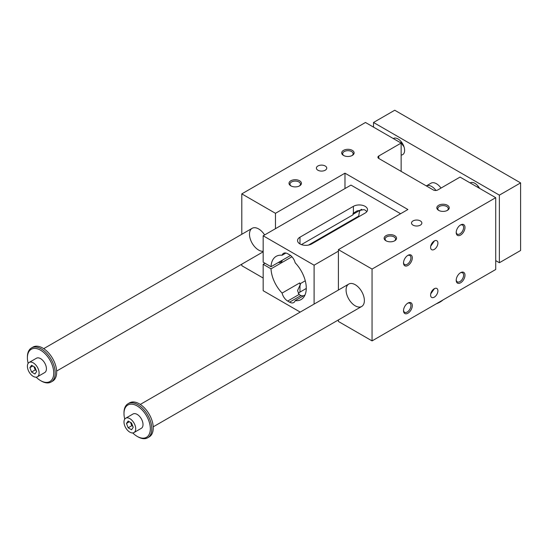 <?xml version="1.0" encoding="UTF-8"?>
<svg xmlns="http://www.w3.org/2000/svg" width="548" height="548" viewBox="0 0 548 548"><rect width="100%" height="100%" fill="white"/><g stroke="black" fill="none" stroke-linecap="round" stroke-linejoin="round"><path stroke-width="0.82" d="M338.397 319.922L338.397 321.464L372.058 340.897L495.721 269.5L495.721 197.677L460.046 177.086L437.729 189.971A3.103 1.795 0 0 1 433.338 189.971L378.826 158.495L378.826 155.961A3.103 1.795 0 0 0 377.915 157.228A3.103 1.795 0 0 0 378.826 158.495M241.805 264.157L241.805 265.698L263.17 278.035M434.489 240.86L430.714 246.162M434.489 288.597L430.714 293.906M437.914 243.093A5.172 2.987 -60 0 1 435.653 248.299A5.172 2.987 -60 0 1 431.666 249.689A5.172 2.987 -60 0 1 431.666 243.716A5.172 2.987 -60 0 1 436.838 240.73A5.172 2.987 -60 0 1 437.914 243.093M437.914 290.837A5.172 2.987 -60 0 1 435.653 296.043A5.172 2.987 -60 0 1 431.666 297.427A5.172 2.987 -60 0 1 431.666 291.454A5.172 2.987 -60 0 1 436.838 288.467A5.172 2.987 -60 0 1 437.914 290.837M456.224 232.105A5.227 3.021 120 0 0 457.292 234.126A5.227 3.021 120 0 0 463.361 229.126A5.227 3.021 120 0 0 463.601 227.461A5.227 3.021 120 0 0 462.519 225.07A5.227 3.021 120 0 0 460.238 225.153M264.609 234.955A12.933 7.467 -120 0 0 252.162 228.304A12.933 7.467 -120 0 0 250.183 238.668A12.933 7.467 -120 0 0 258.635 250.066A12.933 7.467 -120 0 0 263.17 251.292M355.227 305.832A12.933 7.467 -120 0 0 361.694 306.476A12.933 7.467 -120 0 0 361.694 291.536A12.933 7.467 -120 0 0 348.754 284.07A12.933 7.467 -120 0 0 346.774 294.434A12.933 7.467 -120 0 0 355.227 305.832M325.224 170.216A5.172 2.987 0 0 0 326.738 168.106A5.172 2.987 0 0 0 321.566 165.119A5.172 2.987 0 0 0 316.388 168.106A5.172 2.987 0 0 0 319.587 170.866A5.172 2.987 0 0 0 325.224 170.216M413.034 220.913A5.172 2.987 180 0 1 418.672 220.269A5.172 2.987 180 0 1 421.864 223.029A5.172 2.987 180 0 1 416.692 226.016A5.172 2.987 180 0 1 411.514 223.029A5.172 2.987 180 0 1 413.034 220.913M299.612 185.847L299.612 185.847A6.206 3.583 0 0 0 299.612 180.778A6.206 3.583 0 0 0 290.83 180.778A6.206 3.583 0 0 0 290.83 185.847A6.206 3.583 0 0 0 299.612 185.847M291.207 186.053A5.227 3.021 180 0 1 289.995 184.114A5.227 3.021 180 0 1 295.221 181.093A5.227 3.021 180 0 1 300.448 184.114A5.227 3.021 180 0 1 299.235 186.053M291.933 256.765L271.02 268.835A24.941 14.399 -120 0 0 282.097 293.084A8.282 4.781 -120 0 0 287.686 301.058L289.584 302.16A8.282 4.781 -120 0 0 293.728 302.565A8.282 4.781 -120 0 0 295.173 300.64A24.941 14.399 -120 0 0 301.105 299.551A24.941 14.399 -120 0 0 295.173 262.814A8.282 4.781 -120 0 0 289.584 254.841L287.686 253.745A8.282 4.781 -120 0 0 283.542 253.334A8.282 4.781 -120 0 0 282.097 255.265L285.94 253.039M299.975 243.942A8.282 4.781 180 0 1 297.55 240.558A8.282 4.781 180 0 1 299.975 237.181L299.975 243.942A8.282 4.781 180 0 0 311.682 243.942L365.105 213.097A8.282 4.781 180 0 0 367.53 209.72A8.282 4.781 180 0 0 365.105 206.343A8.282 4.781 180 0 0 353.398 206.343L299.975 237.181M301.414 244.6L353.028 214.802L353.028 213.419L357.049 210.891L364.071 209.637A8.282 4.781 180 0 1 365.105 210.144A8.282 4.781 180 0 1 365.975 210.733L366.797 211.686M353.028 214.309L361.755 209.274M400.595 213.734L350.98 185.087L263.17 235.784L263.17 262.191L271.02 266.725L290.522 255.471M314.1 304.078L314.1 265.191L263.17 235.784M314.1 265.191L338.397 251.162M300.345 283.638L300.345 285.022A8.282 4.781 -120 0 1 299.66 282.946A24.941 14.399 -120 0 0 300.345 283.638L305.27 280.795M306.27 288.467L299.975 292.105L299.975 285.234L297.55 290.591L299.105 294.468A8.282 4.781 0 0 0 299.975 295.057A8.282 4.781 0 0 0 301.01 295.564L303.325 295.927M282.097 293.084L299.66 282.946M299.975 285.234L300.345 285.022M295.173 300.64L305.01 294.954M299.975 292.105A8.282 4.781 0 0 0 298.283 293.516M344.98 188.553L344.98 173.175L407.911 209.507L338.397 249.641L372.058 269.075L495.721 197.677M352.296 155.433L352.296 155.433A6.206 3.583 0 0 0 352.296 150.364A6.206 3.583 0 0 0 343.514 150.364A6.206 3.583 0 0 0 343.514 155.433A6.206 3.583 0 0 0 352.296 155.433M385.956 235.702A6.206 3.583 180 0 1 394.738 235.702A6.206 3.583 180 0 1 394.738 240.771A6.206 3.583 180 0 1 385.956 240.771A6.206 3.583 180 0 1 385.956 235.702M438.647 205.281A6.206 3.583 180 0 1 447.428 205.281A6.206 3.583 180 0 1 447.428 210.35A6.206 3.583 180 0 1 438.647 210.35A6.206 3.583 180 0 1 438.647 205.281M378.826 155.961L401.143 143.076L365.468 122.478L241.805 193.876L275.466 213.309L344.98 173.175M464.985 275.206A6.206 3.583 -60 0 1 460.594 282.809A6.206 3.583 -60 0 1 456.203 280.275A6.206 3.583 -60 0 1 460.594 272.671A6.206 3.583 -60 0 1 464.985 275.206M412.302 305.62A6.206 3.583 -60 0 1 407.911 313.223A6.206 3.583 -60 0 1 403.52 310.689A6.206 3.583 -60 0 1 407.911 303.085A6.206 3.583 -60 0 1 412.302 305.62M412.302 257.882A6.206 3.583 -60 0 1 407.911 265.485A6.206 3.583 -60 0 1 403.52 262.951A6.206 3.583 -60 0 1 407.911 255.347A6.206 3.583 -60 0 1 412.302 257.882M464.985 227.461A6.206 3.583 -60 0 1 460.594 235.065A6.206 3.583 -60 0 1 456.203 232.53A6.206 3.583 -60 0 1 460.594 224.927A6.206 3.583 -60 0 1 464.985 227.461M372.058 340.897L372.058 269.075M338.397 290.05L338.397 249.641M275.466 228.687L275.466 213.309M241.805 234.284L241.805 193.876M401.143 171.38L401.143 143.076M403.534 262.526A5.227 3.021 120 0 0 404.602 264.547A5.227 3.021 120 0 0 408.63 263.143A5.227 3.021 120 0 0 410.918 257.882A5.227 3.021 120 0 0 410.671 256.498A5.227 3.021 120 0 0 409.829 255.484A5.227 3.021 120 0 0 407.548 255.574M447.052 210.555A5.227 3.021 0 0 0 448.264 208.617A5.227 3.021 0 0 0 446.73 206.486A5.227 3.021 0 0 0 439.338 206.486A5.227 3.021 0 0 0 437.804 208.617A5.227 3.021 0 0 0 439.023 210.555M394.361 240.969A5.227 3.021 0 0 0 395.581 239.038A5.227 3.021 0 0 0 394.046 236.9A5.227 3.021 0 0 0 386.648 236.9A5.227 3.021 0 0 0 385.121 239.038A5.227 3.021 0 0 0 386.333 240.969M343.891 155.632A5.227 3.021 180 0 1 342.678 153.7A5.227 3.021 180 0 1 347.905 150.679A5.227 3.021 180 0 1 353.138 153.7A5.227 3.021 180 0 1 351.919 155.632M403.534 310.264A5.227 3.021 120 0 0 404.602 312.285A5.227 3.021 120 0 0 407.219 312.024A5.227 3.021 120 0 0 410.918 305.62A5.227 3.021 120 0 0 409.829 303.229A5.227 3.021 120 0 0 407.548 303.311M456.224 279.85A5.227 3.021 120 0 0 457.292 281.864A5.227 3.021 120 0 0 459.902 281.61A5.227 3.021 120 0 0 463.601 275.206A5.227 3.021 120 0 0 462.519 272.808A5.227 3.021 120 0 0 460.238 272.897M357.001 217.083L357.604 217.433M360.07 210.247A24.941 14.399 -120 0 0 358.83 216.028L308.51 245.079M282.097 255.265A24.941 14.399 -120 0 0 276.165 256.348A24.941 14.399 -120 0 0 271.02 266.725M264.999 263.246L263.17 264.3L263.17 290.707L300.215 312.093M263.17 264.3L271.02 268.835M347.939 222.317A3.363 1.939 180 0 1 347.98 222.604A3.363 1.939 180 0 1 347.891 223.036M345.356 224.502A3.363 1.939 180 0 1 344.117 224.522M315.011 241.332A3.363 1.939 180 0 1 315.045 241.613A3.363 1.939 180 0 1 314.963 242.045M312.429 243.511A3.363 1.939 180 0 1 311.189 243.538M282.083 260.341A3.363 1.939 180 0 1 282.117 260.629A3.363 1.939 180 0 1 278.261 262.547M436.407 303.743A21.735 12.549 0 0 0 443.072 299.893M133.986 432.564L141.302 428.337A8.282 4.781 -120 0 0 143.014 424.549A8.282 4.781 -120 0 0 139.404 416.213A8.282 4.781 -120 0 0 133.02 414L125.704 418.22A8.282 4.781 60 0 1 133.986 423.001A8.282 4.781 60 0 1 133.986 432.564A8.282 4.781 60 0 1 129.842 432.153A8.282 4.781 60 0 1 124.437 424.858A8.282 4.781 60 0 1 125.704 418.22M132.739 432.941A18.625 10.755 -120 0 0 137.164 436.379A18.625 10.755 -120 0 0 150.337 428.769A18.625 10.755 -120 0 0 137.164 405.958A18.625 10.755 -120 0 0 123.992 413.562A18.625 10.755 -120 0 0 124.759 419.11M373.517 127.129L373.517 122.478L394.738 110.23L520.6 182.895L499.379 195.143L499.379 262.739L495.721 260.629M520.6 182.895L520.6 250.491L499.379 262.739M128.157 427.796L126.465 423.44L128.157 421.035L131.534 422.988L133.226 427.344L131.534 429.748L128.157 427.796L131.815 425.686L132.801 426.255M130.547 422.419L131.815 425.686M33.257 376.387A8.282 4.781 60 0 1 27.845 369.092A8.282 4.781 60 0 1 29.113 362.454A8.282 4.781 60 0 1 37.394 367.235A8.282 4.781 60 0 1 37.394 376.798A8.282 4.781 60 0 1 33.257 376.387M37.394 376.798L44.71 372.572A8.282 4.781 -120 0 0 46.422 368.783A8.282 4.781 -120 0 0 42.812 360.447A8.282 4.781 -120 0 0 36.435 358.234L29.113 362.454M36.147 377.175A18.625 10.755 -120 0 0 40.573 380.613A18.625 10.755 -120 0 0 53.745 373.003A18.625 10.755 -120 0 0 40.573 350.193A18.625 10.755 -120 0 0 27.4 357.796A18.625 10.755 -120 0 0 28.167 363.345M435.982 190.478A10.864 6.275 -120 0 0 426.317 185.916L431.016 183.196A10.864 6.275 -120 0 1 440.996 188.08M40.573 380.613L41.306 381.031A19.66 11.35 -120 0 0 51.135 382.004A19.66 11.35 -120 0 0 55.204 373.003A19.66 11.35 -120 0 0 46.621 353.22A19.66 11.35 -120 0 0 31.469 347.953A19.66 11.35 -120 0 0 27.4 356.954L27.4 357.796M36.634 371.578L34.942 373.983L31.565 372.03L29.873 367.674L31.565 365.269L34.942 367.222L36.634 371.578M51.135 382.004L52.601 381.161A19.66 11.35 -120 0 0 52.601 358.461A19.66 11.35 -120 0 0 32.935 347.103L31.469 347.953M137.164 436.379L137.897 436.797A19.66 11.35 -120 0 0 147.727 437.77L149.186 436.927A19.66 11.35 -120 0 0 149.186 414.226A19.66 11.35 -120 0 0 129.527 402.869L128.061 403.718A19.66 11.35 -120 0 0 123.992 412.719L123.992 413.562M147.727 437.77A19.66 11.35 -120 0 0 151.796 428.769A19.66 11.35 -120 0 0 143.213 408.986A19.66 11.35 -120 0 0 128.061 403.718M33.955 366.653L35.223 369.921L36.209 370.489M31.565 372.03L35.223 369.921M29.873 367.674L32.805 365.982M477.705 185.697A9.316 5.377 -120 0 0 478.582 187.786M470.129 182.902A9.316 5.377 60 0 1 470.211 182.854A9.316 5.377 60 0 1 479.603 188.375M401.143 155.057A9.316 5.377 -120 0 0 402.691 154.625A9.316 5.377 -120 0 0 402.691 143.871A9.316 5.377 -120 0 0 393.375 138.493A9.316 5.377 -120 0 0 393.293 138.541M403.972 146.713A9.316 5.377 60 0 1 400.869 141.336M373.517 122.478L499.379 195.143M126.465 423.44L129.39 421.748M353.398 206.343L353.398 213.206M287.686 301.058L299.105 294.468M289.584 302.16L301.01 295.564M281.864 260.471L281.864 261.375M314.792 241.456L314.792 242.148M347.72 222.447L347.72 223.139M252.162 228.304L43.703 348.658M263.17 251.82L56.636 371.065M348.754 284.07L140.295 404.424M361.694 306.476L153.228 426.83"/></g></svg>
